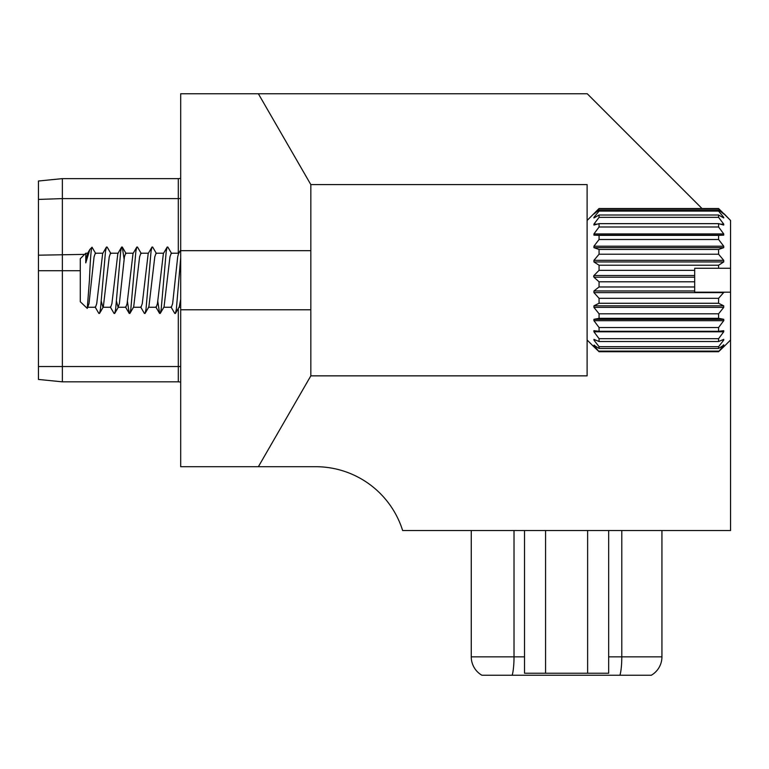 <?xml version="1.0" encoding="UTF-8"?>
<svg xmlns="http://www.w3.org/2000/svg" width="769" height="769" viewBox="0 0 769 769"><rect width="100%" height="100%" fill="white"/><g stroke="black" fill="none" stroke-linecap="round" stroke-linejoin="round"><path stroke-width="1.15" d="M310.83 250.675L180.696 250.675L180.696 93.76L258.374 93.76L310.83 184.598L310.83 375.858L258.374 466.706L315.732 466.706A91.088 91.088 0 0 1 402.648 530.533L730.55 530.533L730.55 268.275L718.592 268.275L718.592 265.228L723.725 261.941L723.725 260.326L718.592 254.222L718.592 249.464L723.725 247.666L723.725 246.205L718.592 239.505L718.592 235.352L723.725 235.151L723.725 233.92L718.592 226.99L718.592 223.654L723.725 225.057L723.725 224.135L718.592 217.339L718.592 215.012L723.725 217.944L723.725 217.367L718.592 211.09L718.592 209.889L723.725 213.993L718.592 208.505L730.55 220.463L730.55 268.275M258.374 466.706L180.696 466.706L180.696 250.675M258.374 93.76L587.247 93.76L701.991 208.505M310.83 309.782L180.696 309.782M310.83 375.858L587.112 375.858L587.112 184.598L310.83 184.598M62.356 381.837L38.45 379.444L38.45 199.421L62.356 198.604L178.302 198.604L178.302 178.629A7.171 7.171 0 0 0 180.696 178.216A7.171 7.171 0 0 1 178.302 178.629L62.356 178.629L62.356 381.837L178.302 381.837A7.171 7.171 0 0 1 180.696 382.241A7.171 7.171 0 0 0 178.302 381.837L178.302 308.484M38.45 199.421L38.45 181.013L62.356 178.629M512.173 675.24L481.884 675.24A21.253 21.253 0 0 1 471.262 656.841L471.262 530.533L471.262 656.841L514.019 656.841A21.253 3.691 90 0 1 512.173 675.24L651.305 675.24A21.253 21.253 0 0 0 661.936 656.841L661.936 530.533M545.567 530.533L545.567 673.231L524.525 673.231L524.525 530.533M545.567 673.231L608.664 673.231L608.664 530.533M587.631 673.231L587.631 530.533M85.782 262.873L89.906 249.387L87.474 253.559L85.782 262.873L85.782 253.212L80.284 258.711L80.284 301.746L87.262 308.388L89.002 303.62L94.068 256.836L95.327 253.212L102.854 253.212M92.242 247.839C91.338 246.013 90.396 256.808 89.435 280.233L87.262 308.388M723.84 320.5L723.725 319.318L718.592 318.308L718.592 313.819L723.725 307.379L723.725 305.831L718.592 303.265L718.592 298.305L723.994 292.182L730.55 292.182L730.55 339.994L724.081 346.473M595.687 340.119L593.937 340.119L599.061 346.694L599.061 348.463L593.937 345.214L599.061 351.721L593.937 346.819L599.061 351.721L718.592 351.721L723.725 345.214L718.592 348.463L718.592 346.694L723.725 340.119L723.725 339.36L718.592 341.532L718.592 338.687L723.725 331.785L723.725 330.699L718.592 331.304L718.592 327.527L723.725 320.673L593.937 320.673L599.061 327.527L599.061 331.304L593.87 330.689M593.937 330.699L593.937 331.785L599.061 338.687L599.061 341.532L593.937 339.36M587.112 220.463L599.061 208.505L593.937 213.993L599.061 209.889L599.061 211.09L593.937 217.367L593.937 217.944L599.061 215.012L599.061 217.339L593.937 224.135L593.937 225.057L599.061 223.654L599.061 226.99L593.937 233.92L593.937 235.151L599.061 235.352L599.061 239.505L593.937 246.205L593.937 247.666L599.061 249.464L599.061 254.222L593.937 260.326L593.937 261.941L599.061 265.228L599.061 270.332L593.937 275.513L593.937 277.205L599.061 281.81L599.061 286.981L593.937 290.961L593.937 292.624L599.061 298.305L599.061 303.265L593.937 305.831L593.937 307.379L599.061 313.819L599.061 318.308L593.937 319.318L593.937 320.673M87.945 307.244L95.471 307.244L96.731 303.62L102.662 253.559L106.458 247.041L107.112 247.041L110.909 253.559M101.316 301.381L102.921 307.244M95.068 306.908L98.865 313.425L99.518 313.425L103.325 306.908L109.246 256.836L110.515 253.212L118.243 253.212M103.123 307.244L110.649 307.244L111.909 303.62L117.84 253.559L121.637 247.041L122.29 247.041L124.088 259.076M116.504 301.381L118.099 307.244L119.368 303.62L124.424 256.836L125.693 253.212L133.22 253.212M118.099 307.244L125.828 307.244L127.096 303.62L133.018 253.559L136.824 247.041L137.468 247.041L141.275 253.559M127.433 301.381L129.23 313.425L129.884 313.425L133.681 306.908L139.612 256.836L140.871 253.212L148.398 253.212M133.479 307.244L141.006 307.244L142.275 303.62L148.196 253.559L152.002 247.041L152.656 247.041L156.453 253.559M140.612 306.908L144.409 313.425L145.062 313.425L148.859 306.908L154.79 256.836L156.049 253.212L163.576 253.212M148.465 307.244L156.194 307.244L157.453 303.62L163.384 253.559L167.181 247.041L167.834 247.041L171.631 253.559M157.789 301.381L159.596 313.425L160.24 313.425L164.047 306.908L169.968 256.836L171.237 253.212L178.764 253.212M163.845 307.244L171.372 307.244L172.641 303.62L177.697 256.836L178.562 253.559L180.696 249.906M170.968 306.908L174.774 313.425L175.428 313.416L179.225 306.908L180.696 299.372M89.906 249.387L92.04 247.233L95.731 253.559M99.518 313.425L100.46 309.215L105.516 251.242L106.458 247.041M110.246 306.908L114.052 313.425L114.696 313.425L115.638 309.215L120.704 251.242L121.637 247.041M129.884 313.425L130.817 309.215L135.882 251.242L136.824 247.041M145.062 313.425L146.004 309.215L151.06 251.242L152.002 247.041M160.24 313.425L161.182 309.215L166.239 251.242L167.181 247.041M175.428 313.416L176.361 309.215L180.696 257.73M723.725 225.057L723.725 224.135L720.361 224.135M599.061 351.116L718.592 351.116M599.061 348.463L718.592 348.463M599.061 346.694L718.592 346.694M599.061 341.532L718.592 341.532M599.061 338.687L718.592 338.687M599.061 331.304L718.592 331.304M599.061 327.527L718.592 327.527M599.061 318.308L718.592 318.308M599.061 313.819L718.592 313.819M599.061 303.265L718.592 303.265M599.061 298.305L718.592 298.305M599.061 286.981L694.686 286.981L694.686 268.275L718.592 268.275M599.061 281.81L694.686 281.81M599.061 265.228L718.592 265.228M599.061 270.332L694.686 270.332M599.061 254.222L718.592 254.222M599.061 249.464L718.592 249.464M599.061 239.505L718.592 239.505M599.061 235.352L718.592 235.352M599.061 226.99L718.592 226.99M599.061 223.654L718.592 223.654M599.061 217.339L718.592 217.339M599.061 215.012L718.592 215.012M599.061 211.09L718.592 211.09M599.061 209.889L718.592 209.889M599.061 208.553L718.592 208.553M597.302 224.135L593.937 224.135L593.937 225.057M594.927 217.367L593.937 217.367L593.937 217.944M593.937 275.513L593.581 276.311L593.937 275.513L694.686 275.513M723.725 340.119L723.725 339.36L723.725 340.119L721.976 340.119M723.187 345.214L723.725 344.829M723.725 346.819L718.592 351.721L723.725 346.819M723.994 292.182L694.686 292.182L694.686 286.981M724.081 213.763L730.55 220.463M38.45 366.534L180.696 366.534M38.45 270.726L80.284 270.726M38.45 255.193L84.619 254.376M178.302 253.212L178.302 198.604A7.171 2.451 180 0 0 180.696 198.46M661.936 656.841L621.794 656.841A21.253 3.691 90 0 1 619.949 675.24M621.794 530.533L621.794 656.841L608.664 656.841M524.525 656.841L514.019 656.841L514.019 530.533M722.735 217.367L723.725 217.367M593.937 233.92L723.725 233.92M593.937 235.151L723.725 235.151M593.937 246.205L723.725 246.205M593.937 247.666L723.725 247.666M593.937 260.326L723.725 260.326M593.937 261.941L723.725 261.941M593.937 277.205L694.686 277.205M593.937 292.624L723.725 292.624M593.937 290.961L694.686 290.961M593.937 305.831L723.725 305.831M593.937 307.379L723.725 307.379M593.937 319.318L723.725 319.318M593.937 331.785L723.725 331.785M593.937 345.214L594.466 345.214M587.112 339.994L593.581 346.473M179.023 307.244L180.696 307.244M85.782 253.212L87.676 253.212M129.23 313.425L125.434 306.908M159.596 313.425L155.79 306.908M114.706 313.416L118.503 306.908M122.29 247.041L126.097 253.559M599.061 208.505L718.592 208.505"/></g></svg>
